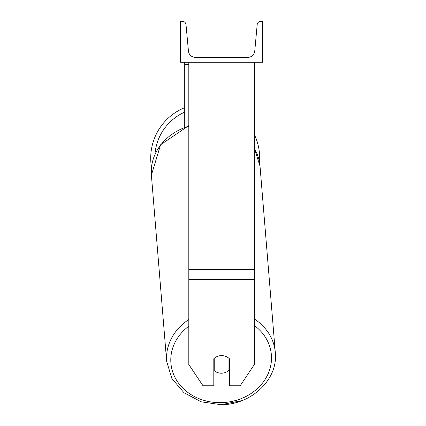 <?xml version="1.0" encoding="UTF-8"?>
<svg xmlns="http://www.w3.org/2000/svg" width="426" height="426" viewBox="0 0 426 426"><rect width="100%" height="100%" fill="white"/><g stroke="black" fill="none" stroke-linecap="round" stroke-linejoin="round"><path stroke-width="0.64" d="M254.375 279.621L188.814 279.621L188.814 364.491L203.01 385.786L213.809 385.786L213.809 358.724A10.245 8.871 0 0 1 221.595 355.619A10.245 8.871 0 0 1 229.38 358.724L229.38 385.786L240.184 385.786L254.375 364.491L254.375 62.276M188.814 279.621L188.814 62.276M188.814 64.326L184.719 64.326L184.719 127.012M184.719 62.276L184.719 64.326M259.706 158.158A54.496 54.496 0 0 0 254.375 134.659A54.496 54.496 0 0 1 259.535 162.418M188.814 319.532A54.496 47.158 175.3 0 0 166.662 361.408L151.39 175.123L151.48 167.317A54.496 54.496 0 0 1 184.719 107.661A54.496 54.496 0 0 0 150.708 158.158M262.57 62.276L180.619 62.276L180.619 21.3L182.339 21.3A3.69 3.69 0 0 1 186.013 24.649L188.436 51.029A6.965 6.965 0 0 0 195.369 57.361L247.82 57.361A6.965 6.965 0 0 0 254.759 51.029L257.182 24.649A3.69 3.69 0 0 1 260.85 21.3L262.57 21.3L262.57 62.276M213.809 366.861A10.245 8.866 175.3 0 0 213.911 366.946L214.214 370.631A10.245 8.866 175.3 0 0 221.584 373.197A10.245 8.866 175.3 0 0 228.948 370.332L228.948 358.319M214.214 370.631L214.214 358.341M228.948 366.355A10.245 8.866 175.3 0 0 229.38 365.897M213.911 366.946L213.911 358.628M254.375 269.669L188.814 269.669M254.764 148.999A50.401 50.401 0 0 0 254.375 147.098M184.719 112.113A50.401 50.401 0 0 0 154.952 154.329M254.375 325.528A50.401 43.612 -4.7 0 1 268.268 373.426A50.401 43.612 -4.7 0 1 221.147 402.65A50.401 43.612 -4.7 0 1 173.813 374.88A50.401 43.612 -4.7 0 1 188.814 326.199M188.814 125.601L160.581 144.787L151.39 175.123A54.496 47.158 -4.7 0 1 188.814 126.149M241.995 400.605L221.062 404.7C251.351 404.849 278.3 379.358 275.292 352.504A54.496 47.158 175.3 0 0 254.375 318.994M254.375 148.504A54.496 47.158 -4.7 0 1 260.025 166.22L275.292 352.504M166.662 361.408L171.918 378.623L184.016 392.735L201.189 401.819L221.062 404.7M254.375 148.312L260.025 166.22"/></g></svg>
